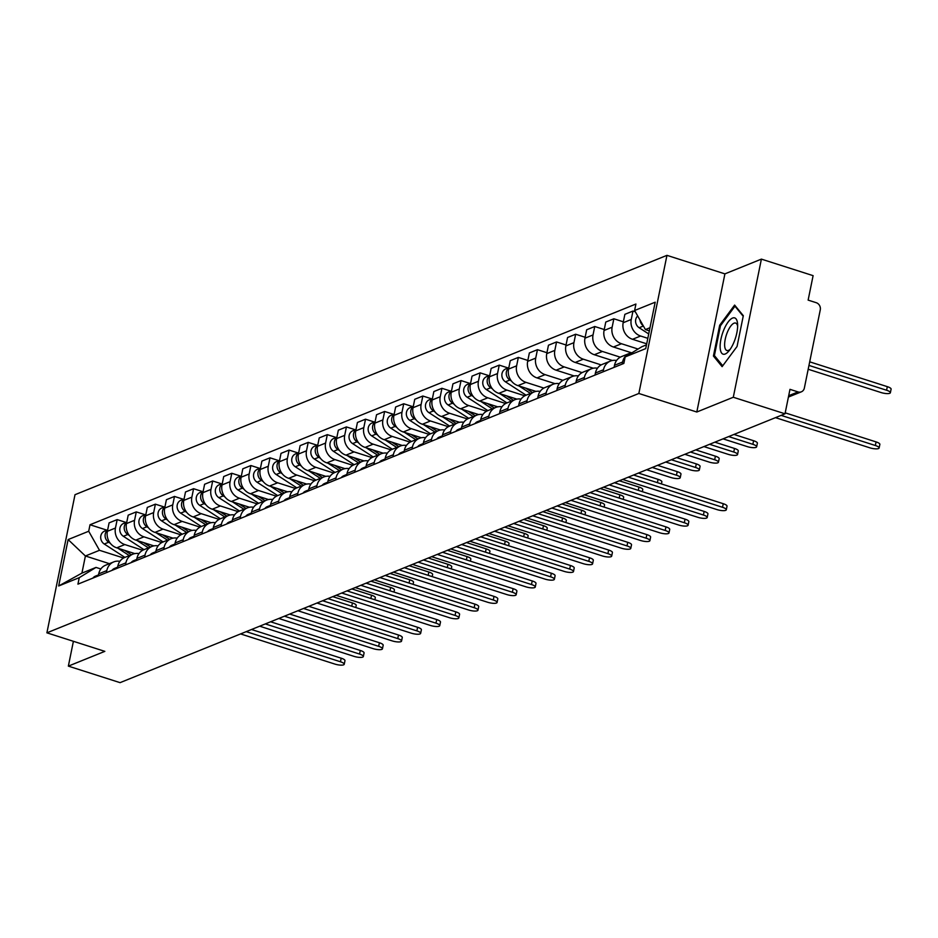 <?xml version="1.0" encoding="UTF-8"?>
<svg xmlns="http://www.w3.org/2000/svg" width="938" height="938" viewBox="0 0 938 938"><rect width="100%" height="100%" fill="white"/><g stroke="black" fill="none" stroke-linecap="round" stroke-linejoin="round"><path stroke-width="1.41" d="M733.293 397.255L761.398 259.123L724.91 273.873L666.953 255.347L75.005 494.701L46.9 632.833L638.848 393.479L696.805 412.017L733.293 397.255L785.012 413.799L120.064 682.653L68.357 666.121L104.845 651.359L46.9 632.833M761.398 259.123L813.105 275.655L808.134 300.113L816.189 302.681A5.851 5.229 68 0 1 820.269 309.868L804.358 388.051A5.851 5.229 68 0 1 801.357 391.826L788.412 397.055M73.399 641.311L68.357 666.121M788.682 395.695L798.039 391.92L789.984 389.34L785.012 413.799M798.039 391.92A5.851 5.229 68 0 0 801.357 391.826M647.83 338.325L640.619 336.015A13.46 12.018 -112 0 1 631.251 319.483L632.962 311.053L624.884 314.324L623.16 322.754A13.46 12.018 68 0 0 632.529 339.286L646.716 343.812M629.492 353.368L621.413 356.639A13.46 12.018 68 0 0 614.507 365.292L622.586 362.033A13.46 12.018 -112 0 1 629.492 353.368A13.46 12.018 -112 0 1 632.13 352.676M622.586 362.033L622.164 364.096M635.343 311.815L632.962 311.053M614.507 365.292L614.085 367.368M638.075 349.042L621.507 343.742A13.46 12.018 -112 0 1 612.139 327.21L613.862 318.779L605.772 322.051L604.06 330.481A13.46 12.018 68 0 0 613.429 347.001L631.485 352.782M603.064 371.823L603.486 369.748A13.46 12.018 -112 0 1 610.392 361.095A13.46 12.018 -112 0 1 616.559 360.497M623.36 321.816L613.862 318.779M610.392 361.095L602.313 364.366A13.46 12.018 68 0 0 595.407 373.019L594.985 375.094M620.276 357.179L602.407 351.457A13.46 12.018 -112 0 1 593.039 334.936L594.751 326.506L586.672 329.777L584.96 338.196A13.46 12.018 68 0 0 594.329 354.728L612.385 360.509M583.964 379.55L584.386 377.475A13.46 12.018 -112 0 1 591.292 368.822A13.46 12.018 -112 0 1 597.459 368.224M604.248 329.543L594.751 326.506M591.292 368.822L583.213 372.081A13.46 12.018 68 0 0 576.307 380.746L575.885 382.821M601.176 364.905L583.307 359.184A13.46 12.018 -112 0 1 573.939 342.651L575.651 334.233L567.572 337.492L565.86 345.923A13.46 12.018 68 0 0 575.229 362.455L593.285 368.224M564.864 387.277L565.286 385.201A13.46 12.018 -112 0 1 572.192 376.537A13.46 12.018 -112 0 1 578.359 375.95M585.148 337.27L575.651 334.233M572.192 376.537L564.101 379.808A13.46 12.018 68 0 0 557.195 388.473L556.773 390.536M582.076 372.621L564.207 366.91A13.46 12.018 -112 0 1 554.839 350.378L556.551 341.948L548.46 345.219L546.748 353.649A13.46 12.018 68 0 0 556.117 370.182L574.173 375.95M545.752 394.992L546.174 392.928A13.46 12.018 -112 0 1 553.08 384.263A13.46 12.018 -112 0 1 559.259 383.665M566.048 344.985L556.551 341.948M553.08 384.263L545.001 387.535A13.46 12.018 68 0 0 538.095 396.199L537.673 398.263M562.964 380.347L545.095 374.637A13.46 12.018 -112 0 1 535.727 358.105L537.451 349.675L529.36 352.946L527.648 361.376A13.46 12.018 68 0 0 537.017 377.908L555.073 383.677M526.652 402.719L527.074 400.655A13.46 12.018 -112 0 1 533.98 391.99A13.46 12.018 -112 0 1 540.147 391.392M546.936 352.711L537.451 349.675M533.98 391.99L525.901 395.261A13.46 12.018 68 0 0 518.995 403.915L518.573 405.99M543.864 388.074L525.995 382.364A13.46 12.018 -112 0 1 516.627 365.832L518.339 357.401L510.26 360.673L508.548 369.091A13.46 12.018 68 0 0 517.917 385.624L535.973 391.404M507.552 410.445L507.974 408.37A13.46 12.018 -112 0 1 514.88 399.717A13.46 12.018 -112 0 1 521.047 399.119M527.836 360.438L518.339 357.401M514.88 399.717L506.79 402.977A13.46 12.018 68 0 0 499.884 411.641L499.473 413.717M524.764 395.801L506.895 390.079A13.46 12.018 -112 0 1 497.527 373.547L499.239 365.128L491.16 368.399L489.437 376.818A13.46 12.018 68 0 0 498.805 393.35L516.873 399.131M488.452 418.172L488.874 416.097A13.46 12.018 -112 0 1 495.78 407.432A13.46 12.018 -112 0 1 501.947 406.846M508.091 367.954L499.239 365.128M495.78 407.432L487.69 410.703A13.46 12.018 68 0 0 480.784 419.368L480.362 421.432M505.652 403.516L487.783 397.806A13.46 12.018 -112 0 1 478.427 381.274L480.139 372.855L472.049 376.115L470.337 384.545A13.46 12.018 68 0 0 479.705 401.077L497.761 406.846M469.34 425.887L469.762 423.824A13.46 12.018 -112 0 1 476.668 415.159A13.46 12.018 -112 0 1 482.847 414.573M488.991 375.681L480.139 372.855M476.668 415.159L468.59 418.43A13.46 12.018 68 0 0 461.684 427.095L461.262 429.158M486.552 411.243L468.683 405.533A13.46 12.018 -112 0 1 459.315 389L461.027 380.57L452.948 383.841L451.237 392.272A13.46 12.018 68 0 0 460.605 408.804L478.661 414.573M450.24 433.614L450.662 431.55A13.46 12.018 -112 0 1 457.568 422.886A13.46 12.018 -112 0 1 463.735 422.288M469.891 383.408L461.027 380.57M457.568 422.886L449.49 426.157A13.46 12.018 68 0 0 442.584 434.81L442.161 436.885M467.452 418.969L449.583 413.259A13.46 12.018 -112 0 1 440.215 396.727L441.927 388.297L433.848 391.568L432.137 399.998A13.46 12.018 68 0 0 441.505 416.519L459.561 422.299M431.14 441.341L431.562 439.265A13.46 12.018 -112 0 1 438.468 430.612A13.46 12.018 -112 0 1 444.635 430.014M450.791 391.134L441.927 388.297M438.468 430.612L430.378 433.872A13.46 12.018 68 0 0 423.472 442.537L423.05 444.612M448.352 426.696L430.483 420.974A13.46 12.018 -112 0 1 421.115 404.454L422.827 396.024L414.748 399.295L413.025 407.713A13.46 12.018 68 0 0 422.393 424.246L440.45 430.026M412.04 449.068L412.45 446.992A13.46 12.018 -112 0 1 419.356 438.339A13.46 12.018 -112 0 1 425.535 437.741M431.679 398.849L422.827 396.024M419.356 438.339L411.278 441.599A13.46 12.018 68 0 0 404.372 450.263L403.95 452.339M429.241 434.423L411.372 428.701A13.46 12.018 -112 0 1 402.003 412.169L403.727 403.75L395.637 407.01L393.925 415.44A13.46 12.018 68 0 0 403.293 431.972L421.35 437.741M392.928 456.794L393.35 454.719A13.46 12.018 -112 0 1 400.256 446.054A13.46 12.018 -112 0 1 406.435 445.468M412.579 406.576L403.727 403.75M400.256 446.054L392.178 449.325A13.46 12.018 68 0 0 385.272 457.99L384.85 460.054M410.141 442.138L392.272 436.428A13.46 12.018 -112 0 1 382.903 419.896L384.615 411.465L376.537 414.737L374.825 423.167A13.46 12.018 68 0 0 384.193 439.699L402.25 445.468M373.828 464.509L374.25 462.446A13.46 12.018 -112 0 1 381.156 453.781A13.46 12.018 -112 0 1 387.324 453.183M393.479 414.303L384.615 411.465M381.156 453.781L373.078 457.052A13.46 12.018 68 0 0 366.172 465.705L365.75 467.781M391.04 449.865L373.172 444.155A13.46 12.018 -112 0 1 363.803 427.622L365.515 419.192L357.437 422.463L355.725 430.894A13.46 12.018 68 0 0 365.093 447.414L383.15 453.195M354.728 472.236L355.15 470.173A13.46 12.018 -112 0 1 362.056 461.508A13.46 12.018 -112 0 1 368.224 460.91M374.379 422.03L365.515 419.192M362.056 461.508L353.966 464.779A13.46 12.018 68 0 0 347.06 473.432L346.638 475.507M371.94 457.592L354.072 451.882A13.46 12.018 -112 0 1 344.703 435.349L346.415 426.919L338.337 430.19L336.613 438.609A13.46 12.018 68 0 0 345.981 455.141L364.038 460.921M335.616 479.963L336.039 477.888A13.46 12.018 -112 0 1 342.945 469.235A13.46 12.018 -112 0 1 349.124 468.637M355.268 429.756L346.415 426.919M342.945 469.235L334.866 472.494A13.46 12.018 68 0 0 327.96 481.159L327.538 483.234M352.829 465.318L334.96 459.597A13.46 12.018 -112 0 1 325.592 443.064L327.315 434.646L319.225 437.905L317.513 446.336A13.46 12.018 68 0 0 326.881 462.868L344.938 468.637M316.516 487.69L316.938 485.614A13.46 12.018 -112 0 1 323.845 476.95A13.46 12.018 -112 0 1 330.012 476.363M336.167 437.471L327.315 434.646M323.845 476.95L315.766 480.221A13.46 12.018 68 0 0 308.86 488.886L308.438 490.949M333.729 473.033L315.86 467.323A13.46 12.018 -112 0 1 306.491 450.791L308.203 442.373L300.125 445.632L298.413 454.062A13.46 12.018 68 0 0 307.781 470.595L325.838 476.363M297.416 495.405L297.838 493.341A13.46 12.018 -112 0 1 304.744 484.676A13.46 12.018 -112 0 1 310.912 484.09M317.067 445.198L308.203 442.373M304.744 484.676L296.666 487.948A13.46 12.018 68 0 0 289.76 496.612L289.338 498.676M314.629 480.76L296.76 475.05A13.46 12.018 -112 0 1 287.391 458.518L289.103 450.088L281.025 453.359L279.313 461.789A13.46 12.018 68 0 0 288.67 478.321L306.738 484.09M278.316 503.131L278.738 501.068A13.46 12.018 -112 0 1 285.644 492.403A13.46 12.018 -112 0 1 291.812 491.805M297.956 452.925L289.103 450.088M285.644 492.403L277.554 495.674A13.46 12.018 68 0 0 270.648 504.327L270.226 506.403M295.529 488.487L277.66 482.777A13.46 12.018 -112 0 1 268.291 466.245L270.003 457.814L261.913 461.086L260.201 469.504A13.46 12.018 68 0 0 269.569 486.036L287.626 491.817M259.205 510.858L259.627 508.783A13.46 12.018 -112 0 1 266.533 500.13A13.46 12.018 -112 0 1 272.712 499.532M278.856 460.652L270.003 457.814M266.533 500.13L258.454 503.389A13.46 12.018 68 0 0 251.548 512.054L251.126 514.13M276.417 496.214L258.548 490.492A13.46 12.018 -112 0 1 249.18 473.971L250.892 465.541L242.813 468.812L241.101 477.231A13.46 12.018 68 0 0 250.469 493.763L268.526 499.544M240.105 518.585L240.527 516.51A13.46 12.018 -112 0 1 247.433 507.857A13.46 12.018 -112 0 1 253.6 507.259M259.756 468.367L250.892 465.541M247.433 507.857L239.354 511.116A13.46 12.018 68 0 0 232.448 519.781L232.026 521.845M257.317 503.929L239.448 498.219A13.46 12.018 -112 0 1 230.08 481.686L231.792 473.268L223.713 476.527L222.001 484.958A13.46 12.018 68 0 0 231.369 501.49L249.426 507.259M221.005 526.312L221.427 524.236A13.46 12.018 -112 0 1 228.333 515.572A13.46 12.018 -112 0 1 234.5 514.985M240.656 476.094L231.792 473.268M228.333 515.572L220.242 518.843A13.46 12.018 68 0 0 213.336 527.508L212.926 529.571M238.217 511.656L220.348 505.945A13.46 12.018 -112 0 1 210.98 489.413L212.692 480.983L204.613 484.254L202.889 492.685A13.46 12.018 68 0 0 212.258 509.217L230.314 514.985M201.905 534.027L202.315 531.963A13.46 12.018 -112 0 1 209.221 523.298A13.46 12.018 -112 0 1 215.4 522.701M221.544 483.82L212.692 480.983M209.221 523.298L201.142 526.57A13.46 12.018 68 0 0 194.236 535.223L193.814 537.298M219.105 519.382L201.236 513.672A13.46 12.018 -112 0 1 191.868 497.14L193.591 488.71L185.501 491.981L183.789 500.411A13.46 12.018 68 0 0 193.158 516.932L211.214 522.712M182.793 541.754L183.215 539.69A13.46 12.018 -112 0 1 190.121 531.025A13.46 12.018 -112 0 1 196.3 530.427M202.444 491.547L193.591 488.71M190.121 531.025L182.042 534.297A13.46 12.018 68 0 0 175.136 542.95L174.714 545.025M200.005 527.109L182.136 521.387A13.46 12.018 -112 0 1 172.768 504.867L174.48 496.437L166.401 499.708L164.689 508.126A13.46 12.018 68 0 0 174.058 524.659L192.114 530.439M163.693 549.48L164.115 547.405A13.46 12.018 -112 0 1 171.021 538.752A13.46 12.018 -112 0 1 177.188 538.154M183.344 499.274L174.48 496.437M171.021 538.752L162.942 542.012A13.46 12.018 68 0 0 156.036 550.676L155.614 552.752M180.905 534.836L163.036 529.114A13.46 12.018 -112 0 1 153.668 512.582L155.38 504.163L147.301 507.423L145.589 515.853A13.46 12.018 68 0 0 154.958 532.385L173.014 538.154M144.593 557.207L145.015 555.132A13.46 12.018 -112 0 1 151.921 546.467A13.46 12.018 -112 0 1 158.088 545.881M164.244 506.989L155.38 504.163M151.921 546.467L143.831 549.738A13.46 12.018 68 0 0 136.925 558.403L136.502 560.467M161.805 542.551L143.936 536.841A13.46 12.018 -112 0 1 134.568 520.309L136.28 511.89L128.201 515.15L126.478 523.58A13.46 12.018 68 0 0 135.846 540.112L153.902 545.881M125.481 564.922L125.903 562.859A13.46 12.018 -112 0 1 132.809 554.194A13.46 12.018 -112 0 1 138.988 553.608M145.132 514.716L136.28 511.89M132.809 554.194L124.731 557.465A13.46 12.018 68 0 0 117.825 566.13L117.402 568.194M142.693 550.278L124.824 544.568A13.46 12.018 -112 0 1 115.456 528.035L117.18 519.605L109.089 522.876L107.378 531.307A13.46 12.018 68 0 0 116.746 547.839L134.802 553.608M106.381 572.649L106.803 570.585A13.46 12.018 -112 0 1 113.709 561.921A13.46 12.018 -112 0 1 119.876 561.323M126.032 522.443L117.18 519.605M113.709 561.921L105.631 565.192A13.46 12.018 68 0 0 98.725 573.845L98.302 575.92M649.987 327.714L645.403 329.566L649.354 330.833M645.403 329.566L634.604 310.513L655.181 302.2L645.731 348.608L625.165 356.932L641.909 346.697L646.505 344.832M109.406 563.668L85.405 555.988L81.923 573.118L96.004 567.42L79.249 577.667L77.936 584.151L623.84 363.428L625.165 356.932M79.249 577.667L58.684 585.98L68.122 539.573L88.7 531.248L99.487 550.301L85.405 555.988L68.122 539.573M634.604 310.513L635.929 304.029L90.013 524.752L88.7 531.248M666.953 255.347L638.848 393.479M724.91 273.873L696.805 412.017M713.419 356.03L722.108 366.652L737.057 346.474L743.318 315.696L734.63 305.084L719.681 325.252L713.419 356.03L715.26 356.628M123.593 558.004L99.487 550.301M96.004 567.42L100.835 568.967M106.932 530.169L90.013 524.752M81.923 573.118L58.684 585.98M720.619 325.545L719.681 325.252M785.2 412.849L876.08 441.904A6.73 1.806 11.5 0 1 879.856 444.389L879.129 447.977A6.73 1.806 -168.5 0 0 875.342 445.503L781.108 415.37M775.48 417.644L869.714 447.778A6.73 1.806 -168.5 0 0 879.129 447.977M808.181 369.255L880.958 392.518A6.73 1.806 -168.5 0 0 890.373 392.729A6.73 1.806 -168.5 0 0 886.586 390.243L808.966 365.421M648.721 333.94L639.153 327.737A7.316 6.531 -112 0 1 637.688 315.965M643.222 325.732A7.316 6.531 -112 0 1 640.021 320.069M809.693 361.834L887.325 386.655A6.73 1.806 11.5 0 1 891.1 389.129L890.373 392.729M737.608 324.267A19.03 6.894 -72.3 0 0 737.596 324.044A19.03 6.894 -72.3 0 0 728.005 322.18A19.03 6.894 -72.3 0 0 720.161 347.799A19.03 6.894 -72.3 0 0 729.025 350.847A19.03 6.894 -72.3 0 0 737.608 324.267M737.643 326.131A14.41 5.218 -72.3 0 0 735.638 323.071A14.41 5.218 -72.3 0 0 728.251 330.258A14.41 5.218 -72.3 0 0 724.652 345.7A14.41 5.218 -72.3 0 0 726.868 350.507A14.41 5.218 -72.3 0 0 730.268 349.171M722.752 365.773L714.404 355.572L720.466 325.744L734.958 306.198L743.201 316.27M735.755 306.456L734.958 306.198M480.526 420.67A7.316 6.531 68 0 0 479.353 421.842M480.573 420.412L477.489 421.666A7.316 6.531 68 0 0 474.945 423.624M633.572 475.027L723.257 503.706A6.73 1.806 11.5 0 1 727.032 506.18L726.305 509.78A6.73 1.806 -168.5 0 0 722.518 507.294L628.284 477.161M622.656 479.435L716.89 509.569A6.73 1.806 -168.5 0 0 726.305 509.78M461.414 428.385A7.316 6.531 68 0 0 460.253 429.569M461.473 428.138L458.377 429.393A7.316 6.531 68 0 0 455.845 431.351M614.472 482.753L704.145 511.421A6.73 1.806 11.5 0 1 707.932 513.907L707.193 517.495A6.73 1.806 -168.5 0 0 703.418 515.021L609.184 484.887M603.556 487.162L697.79 517.295A6.73 1.806 -168.5 0 0 707.193 517.495M442.314 436.111A7.316 6.531 68 0 0 441.153 437.296M442.361 435.865L439.277 437.108A7.316 6.531 68 0 0 436.745 439.078M595.36 490.468L685.045 519.148A6.73 1.806 11.5 0 1 688.832 521.634L688.093 525.221A6.73 1.806 -168.5 0 0 684.318 522.736L590.084 492.614M584.444 494.889L678.678 525.022A6.73 1.806 -168.5 0 0 688.093 525.221M423.214 443.838A7.316 6.531 68 0 0 422.041 445.022M423.261 443.592L420.177 444.835A7.316 6.531 68 0 0 417.633 446.805M576.26 498.195L665.945 526.875A6.73 1.806 11.5 0 1 669.72 529.36L668.993 532.948A6.73 1.806 -168.5 0 0 665.206 530.462L570.972 500.329M565.344 502.616L659.578 532.737A6.73 1.806 -168.5 0 0 668.993 532.948M404.114 451.565A7.316 6.531 68 0 0 402.941 452.737M404.161 451.307L401.077 452.562A7.316 6.531 68 0 0 398.533 454.52M557.16 505.922L646.845 534.601A6.73 1.806 11.5 0 1 650.62 537.075L649.893 540.675A6.73 1.806 -168.5 0 0 646.106 538.189L551.872 508.056M546.244 510.331L640.478 540.464A6.73 1.806 -168.5 0 0 649.893 540.675M385.002 459.292A7.316 6.531 68 0 0 383.841 460.464M385.061 459.034L381.965 460.288A7.316 6.531 68 0 0 379.433 462.246M538.049 513.649L627.733 542.316A6.73 1.806 11.5 0 1 631.52 544.802L630.782 548.39A6.73 1.806 -168.5 0 0 627.006 545.916L532.772 515.783M527.133 518.057L621.378 548.191A6.73 1.806 -168.5 0 0 630.782 548.39M365.902 467.007A7.316 6.531 68 0 0 364.741 468.191M365.949 466.761L362.865 468.003A7.316 6.531 68 0 0 360.333 469.973M518.949 521.364L608.633 550.043A6.73 1.806 11.5 0 1 612.408 552.529L611.682 556.117A6.73 1.806 -168.5 0 0 607.906 553.643L513.672 523.51M508.033 525.784L602.266 555.917A6.73 1.806 -168.5 0 0 611.682 556.117M346.802 474.734A7.316 6.531 68 0 0 345.63 475.918M346.849 474.487L343.765 475.73A7.316 6.531 68 0 0 341.221 477.7M499.848 529.091L589.533 557.77A6.73 1.806 11.5 0 1 593.308 560.256L592.582 563.844A6.73 1.806 -168.5 0 0 588.794 561.358L494.561 531.225M488.933 533.511L583.166 563.644A6.73 1.806 -168.5 0 0 592.582 563.844M327.702 482.46A7.316 6.531 68 0 0 326.53 483.633M327.749 482.202L324.654 483.457A7.316 6.531 68 0 0 322.121 485.415M480.748 536.817L570.421 565.497A6.73 1.806 11.5 0 1 574.208 567.971L573.481 571.57A6.73 1.806 -168.5 0 0 569.694 569.085L475.46 538.951M469.832 541.226L564.066 571.359A6.73 1.806 -168.5 0 0 573.481 571.57M308.59 490.187A7.316 6.531 68 0 0 307.43 491.36M308.649 489.929L305.554 491.184A7.316 6.531 68 0 0 303.021 493.142M461.637 544.544L551.321 573.224A6.73 1.806 11.5 0 1 555.108 575.698L554.37 579.285A6.73 1.806 -168.5 0 0 550.594 576.811L456.36 546.678M450.721 548.953L544.955 579.086A6.73 1.806 -168.5 0 0 554.37 579.285M289.49 497.902A7.316 6.531 68 0 0 288.329 499.086M289.537 497.656L286.453 498.899A7.316 6.531 68 0 0 283.921 500.869M442.537 552.271L532.221 580.939A6.73 1.806 11.5 0 1 535.997 583.424L535.27 587.012A6.73 1.806 -168.5 0 0 531.494 584.538L437.26 554.405M431.621 556.68L525.855 586.813A6.73 1.806 -168.5 0 0 535.27 587.012M270.39 505.629A7.316 6.531 68 0 0 269.218 506.813M270.437 505.383L267.353 506.626A7.316 6.531 68 0 0 264.809 508.595M423.437 559.986L513.121 588.665A6.73 1.806 11.5 0 1 516.897 591.151L516.17 594.739A6.73 1.806 -168.5 0 0 512.383 592.253L418.149 562.132M412.521 564.406L506.755 594.54A6.73 1.806 -168.5 0 0 516.17 594.739M251.278 513.356A7.316 6.531 68 0 0 250.118 514.528M251.337 513.109L248.242 514.352A7.316 6.531 68 0 0 245.709 516.322M404.337 567.713L494.009 596.392A6.73 1.806 11.5 0 1 497.797 598.866L497.07 602.466A6.73 1.806 -168.5 0 0 493.282 599.98L399.049 569.847M393.421 572.133L487.654 602.255A6.73 1.806 -168.5 0 0 497.07 602.466M232.178 521.082A7.316 6.531 68 0 0 231.018 522.255M232.237 520.825L229.142 522.079A7.316 6.531 68 0 0 226.609 524.037M385.225 575.44L474.909 604.119A6.73 1.806 11.5 0 1 478.697 606.593L477.958 610.192A6.73 1.806 -168.5 0 0 474.182 607.707L379.949 577.574M374.309 579.848L468.543 609.981A6.73 1.806 -168.5 0 0 477.958 610.192M532.561 392.565L525.702 388.121M723.034 438.855L747.234 446.594A6.73 1.806 -168.5 0 0 756.649 446.793A6.73 1.806 -168.5 0 0 752.862 444.319L728.662 436.58M530.486 393.409L519.031 385.987M511.503 381.098L509.838 380.031A7.316 6.531 -112 0 1 508.783 367.907M526.077 395.191L505.43 381.813A7.316 6.531 -112 0 1 501.853 374.93A7.316 6.531 -112 0 1 505.746 368.904L508.842 367.661M733.95 434.435L753.601 440.719A6.73 1.806 11.5 0 1 757.376 443.205L756.649 446.793M513.461 400.291L506.602 395.848M703.922 446.582L728.134 454.32A6.73 1.806 -168.5 0 0 737.549 454.52A6.73 1.806 -168.5 0 0 733.762 452.034L709.562 444.295M511.374 401.124L499.931 393.714M492.391 388.824L490.738 387.746A7.316 6.531 -112 0 1 489.683 375.634M506.966 402.906L486.33 389.528A7.316 6.531 -112 0 1 482.742 382.657A7.316 6.531 -112 0 1 486.646 376.63L489.73 375.388M714.838 442.161L734.489 448.446A6.73 1.806 11.5 0 1 738.276 450.932L737.549 454.52M494.361 408.007L487.502 403.563M684.822 454.297L709.022 462.035A6.73 1.806 -168.5 0 0 718.438 462.246A6.73 1.806 -168.5 0 0 714.662 459.761L690.462 452.022M492.274 408.851L480.831 401.429M473.291 396.551L471.626 395.473A7.316 6.531 -112 0 1 470.583 383.361M487.866 410.633L467.218 397.255A7.316 6.531 -112 0 1 463.642 390.372A7.316 6.531 -112 0 1 467.546 384.357L470.63 383.103M695.738 449.888L715.389 456.173A6.73 1.806 11.5 0 1 719.176 458.647L718.438 462.246M475.249 415.733L468.402 411.29M665.722 462.024L689.922 469.762A6.73 1.806 -168.5 0 0 699.338 469.973A6.73 1.806 -168.5 0 0 695.562 467.487L671.35 459.749M473.174 416.578L461.719 409.156M454.191 404.278L452.526 403.199A7.316 6.531 -112 0 1 451.483 391.076M468.766 418.36L448.118 404.981A7.316 6.531 -112 0 1 444.542 398.099A7.316 6.531 -112 0 1 448.434 392.084L451.53 390.829M676.638 457.615L696.289 463.9A6.73 1.806 11.5 0 1 700.065 466.374L699.338 469.973M456.149 423.46L449.29 419.016M646.622 469.75L670.822 477.489A6.73 1.806 -168.5 0 0 680.238 477.688A6.73 1.806 -168.5 0 0 676.45 475.214L652.25 467.476M454.074 424.304L442.619 416.882M435.08 411.993L433.426 410.926A7.316 6.531 -112 0 1 432.371 398.802M449.665 426.087L429.018 412.708A7.316 6.531 -112 0 1 425.43 405.826A7.316 6.531 -112 0 1 429.334 399.799L432.43 398.556M657.538 465.33L677.189 471.615A6.73 1.806 11.5 0 1 680.965 474.1L680.238 477.688M437.049 431.187L430.19 426.743M434.962 432.019L423.519 424.609M415.98 419.72L414.315 418.641A7.316 6.531 -112 0 1 413.271 406.529M430.554 433.802L409.906 420.423A7.316 6.531 -112 0 1 406.33 413.552A7.316 6.531 -112 0 1 410.234 407.526L413.318 406.283M638.426 473.057L658.077 479.341A6.73 1.806 11.5 0 1 661.865 481.827L661.431 483.938M417.949 438.902L411.09 434.458M415.862 439.746L404.419 432.324M396.88 427.447L395.215 426.368A7.316 6.531 -112 0 1 394.171 414.256M411.454 441.528L390.806 428.15A7.316 6.531 -112 0 1 387.23 421.268A7.316 6.531 -112 0 1 391.134 415.253L394.218 413.998M619.326 480.784L638.977 487.068A6.73 1.806 11.5 0 1 642.765 489.554L642.331 491.653M398.838 446.629L391.99 442.185M396.762 447.473L385.307 440.051M377.78 435.173L376.115 434.095A7.316 6.531 -112 0 1 375.059 421.983M392.354 449.255L371.706 435.877A7.316 6.531 -112 0 1 368.13 428.994A7.316 6.531 -112 0 1 372.023 422.979L375.118 421.725M600.226 488.51L619.877 494.795A6.73 1.806 11.5 0 1 623.653 497.269L623.231 499.379M379.738 454.355L372.878 449.912M377.662 455.2L366.207 447.778M358.668 442.9L357.015 441.821A7.316 6.531 -112 0 1 355.959 429.698M373.254 456.982L352.606 443.604A7.316 6.531 -112 0 1 349.018 436.721A7.316 6.531 -112 0 1 352.923 430.694L356.018 429.452M581.126 496.237L600.777 502.51A6.73 1.806 11.5 0 1 604.553 504.996L604.119 507.106M360.638 462.082L353.778 457.638M358.551 462.926L347.107 455.505M339.568 450.615L337.903 449.548A7.316 6.531 -112 0 1 336.859 437.425M354.142 464.709L333.494 451.33A7.316 6.531 -112 0 1 329.918 444.448A7.316 6.531 -112 0 1 333.822 438.421L336.906 437.178M562.014 503.952L581.666 510.237A6.73 1.806 11.5 0 1 585.453 512.723L585.019 514.833M341.538 469.809L334.678 465.365M339.45 470.642L328.007 463.231M320.468 458.342L318.803 457.263A7.316 6.531 -112 0 1 317.759 445.151M335.042 472.424L314.394 459.045A7.316 6.531 -112 0 1 310.818 452.163A7.316 6.531 -112 0 1 314.722 446.148L317.806 444.905M542.914 511.679L562.566 517.964A6.73 1.806 11.5 0 1 566.341 520.449L565.919 522.56M322.426 477.524L315.567 473.08M320.35 478.368L308.895 470.946M301.368 466.069L299.703 464.99A7.316 6.531 -112 0 1 298.647 452.878M315.942 480.15L295.294 466.772A7.316 6.531 -112 0 1 291.718 459.89A7.316 6.531 -112 0 1 295.611 453.875L298.706 452.62M523.814 519.406L543.465 525.69A6.73 1.806 11.5 0 1 547.241 528.164L546.819 530.275M303.326 485.251L296.467 480.807M301.239 486.095L289.795 478.673M282.256 473.796L280.603 472.717A7.316 6.531 -112 0 1 279.547 460.593M296.83 487.877L276.194 474.499A7.316 6.531 -112 0 1 272.606 467.616A7.316 6.531 -112 0 1 276.511 461.602L279.594 460.347M504.703 527.133L524.354 533.417A6.73 1.806 11.5 0 1 528.141 535.891L527.707 538.002M284.226 492.978L277.367 488.534M282.139 493.822L270.695 486.4M263.156 481.511L261.491 480.444A7.316 6.531 -112 0 1 260.447 468.32M277.73 495.604L257.082 482.226A7.316 6.531 -112 0 1 253.506 475.343A7.316 6.531 -112 0 1 257.411 469.317L260.494 468.074M485.603 534.848L505.254 541.132A6.73 1.806 11.5 0 1 509.041 543.618L508.607 545.728M265.114 500.704L258.267 496.261M263.039 501.537L251.583 494.127M244.056 489.237L242.391 488.159A7.316 6.531 -112 0 1 241.347 476.047M258.63 503.319L237.982 489.941A7.316 6.531 -112 0 1 234.406 483.07A7.316 6.531 -112 0 1 238.311 477.043L241.394 475.801M466.503 542.574L486.154 548.859A6.73 1.806 11.5 0 1 489.929 551.345L489.507 553.455M213.078 528.798A7.316 6.531 68 0 0 211.918 529.982M213.125 528.551L210.042 529.806A7.316 6.531 68 0 0 207.509 531.764M366.125 583.166L455.809 611.834A6.73 1.806 11.5 0 1 459.585 614.32L458.858 617.908A6.73 1.806 -168.5 0 0 455.082 615.434L360.837 585.3M355.209 587.575L449.443 617.708A6.73 1.806 -168.5 0 0 458.858 617.908M246.014 508.419L239.155 503.976M243.939 509.264L232.483 501.842M224.944 496.964L223.291 495.885A7.316 6.531 -112 0 1 222.236 483.774M239.53 511.046L218.882 497.668A7.316 6.531 -112 0 1 215.306 490.785A7.316 6.531 -112 0 1 219.199 484.77L222.294 483.516M447.403 550.301L467.054 556.586A6.73 1.806 11.5 0 1 470.829 559.06L470.395 561.17M193.978 536.524A7.316 6.531 68 0 0 192.806 537.709M194.025 536.278L190.942 537.521A7.316 6.531 68 0 0 188.397 539.491M347.025 590.881L436.709 619.561A6.73 1.806 11.5 0 1 440.485 622.046L439.758 625.634A6.73 1.806 -168.5 0 0 435.971 623.16L341.737 593.027M336.109 595.302L430.343 625.435A6.73 1.806 -168.5 0 0 439.758 625.634M226.914 516.146L220.055 511.702M224.827 516.99L213.383 509.569M205.844 504.691L204.191 503.612A7.316 6.531 -112 0 1 203.136 491.5M220.418 518.773L199.782 505.394A7.316 6.531 -112 0 1 196.194 498.512A7.316 6.531 -112 0 1 200.099 492.497L203.183 491.242M428.291 558.028L447.942 564.313A6.73 1.806 11.5 0 1 451.729 566.787L451.295 568.897M174.867 544.251A7.316 6.531 68 0 0 173.706 545.435M174.925 544.005L171.83 545.248A7.316 6.531 68 0 0 169.297 547.217M327.913 598.608L417.598 627.288A6.73 1.806 11.5 0 1 421.385 629.773L420.646 633.361A6.73 1.806 -168.5 0 0 416.871 630.875L322.637 600.742M316.997 603.028L411.243 633.162A6.73 1.806 -168.5 0 0 420.646 633.361M207.814 523.873L200.955 519.429M205.727 524.717L194.283 517.295M186.744 512.418L185.079 511.339A7.316 6.531 -112 0 1 184.036 499.215M201.318 526.499L180.671 513.121A7.316 6.531 -112 0 1 177.094 506.239A7.316 6.531 -112 0 1 180.999 500.212L184.083 498.969M409.191 565.755L428.842 572.028A6.73 1.806 11.5 0 1 432.629 574.513L432.195 576.624M155.767 551.978A7.316 6.531 68 0 0 154.606 553.15M155.814 551.72L152.73 552.974A7.316 6.531 68 0 0 150.197 554.933M308.813 606.335L398.498 635.014A6.73 1.806 11.5 0 1 402.273 637.488L401.546 641.088A6.73 1.806 -168.5 0 0 397.771 638.602L303.537 608.469M297.897 610.744L392.131 640.877A6.73 1.806 -168.5 0 0 401.546 641.088M188.702 531.6L181.855 527.156M186.627 532.432L175.172 525.022M167.644 520.133L165.979 519.054A7.316 6.531 -112 0 1 164.936 506.942M182.218 534.226L161.571 520.836A7.316 6.531 -112 0 1 157.994 513.965A7.316 6.531 -112 0 1 161.887 507.939L164.982 506.696M390.091 573.47L409.742 579.754A6.73 1.806 11.5 0 1 413.517 582.24L413.095 584.351M136.667 559.705A7.316 6.531 68 0 0 135.494 560.877M136.714 559.447L133.63 560.701A7.316 6.531 68 0 0 131.085 562.659M289.713 614.062L379.398 642.741A6.73 1.806 11.5 0 1 383.173 645.215L382.446 648.803A6.73 1.806 -168.5 0 0 378.659 646.329L284.425 616.196M278.797 618.47L373.031 648.604A6.73 1.806 -168.5 0 0 382.446 648.803M169.602 539.315L162.743 534.883M167.527 540.159L156.071 532.749M148.532 527.86L146.879 526.781A7.316 6.531 -112 0 1 145.824 514.669M163.118 541.941L142.47 528.563A7.316 6.531 -112 0 1 138.883 521.68A7.316 6.531 -112 0 1 142.787 515.666L145.882 514.411M370.991 581.197L390.642 587.481A6.73 1.806 11.5 0 1 394.417 589.967L393.983 592.077M117.567 567.42A7.316 6.531 68 0 0 116.394 568.604M117.613 567.173L114.53 568.416A7.316 6.531 68 0 0 111.985 570.386M270.613 621.788L360.286 650.456A6.73 1.806 11.5 0 1 364.073 652.942L363.346 656.53A6.73 1.806 -168.5 0 0 359.559 654.056L265.325 623.922M259.697 626.197L353.931 656.33A6.73 1.806 -168.5 0 0 363.346 656.53M150.502 547.042L143.643 542.598M148.415 547.886L136.971 540.464M129.432 535.586L127.767 534.508A7.316 6.531 -112 0 1 126.724 522.396M144.006 549.668L123.359 536.29A7.316 6.531 -112 0 1 119.783 529.407A7.316 6.531 -112 0 1 123.687 523.392L126.771 522.138M351.879 588.923L371.53 595.208A6.73 1.806 11.5 0 1 375.317 597.682L374.883 599.792M98.455 575.146A7.316 6.531 68 0 0 97.294 576.331M98.513 574.9L95.418 576.143A7.316 6.531 68 0 0 92.885 578.113M251.501 629.504L341.186 658.183A6.73 1.806 11.5 0 1 344.973 660.669L344.234 664.256A6.73 1.806 -168.5 0 0 340.459 661.771L246.225 631.649M240.585 633.924L334.819 664.057A6.73 1.806 -168.5 0 0 344.234 664.256M131.402 554.768L124.543 550.325M129.315 555.613L117.871 548.191M110.332 543.313L108.667 542.234A7.316 6.531 -112 0 1 107.624 530.111M124.906 557.395L104.259 544.017A7.316 6.531 -112 0 1 100.683 537.134A7.316 6.531 -112 0 1 104.587 531.119L107.671 529.864M332.779 596.65L352.43 602.935A6.73 1.806 11.5 0 1 356.206 605.409L355.783 607.519M116.746 547.839L124.824 544.568M135.846 540.112L143.936 536.841M154.958 532.385L163.036 529.114M174.058 524.659L182.136 521.387M193.158 516.932L201.236 513.672M212.258 509.217L220.348 505.945M231.369 501.49L239.448 498.219M250.469 493.763L258.548 490.492M269.569 486.036L277.66 482.777M288.67 478.321L296.76 475.05M307.781 470.595L315.86 467.323M326.881 462.868L334.96 459.597M345.981 455.141L354.072 451.882M365.093 447.414L373.172 444.155M384.193 439.699L392.272 436.428M403.293 431.972L411.372 428.701M422.393 424.246L430.483 420.974M441.505 416.519L449.583 413.259M460.605 408.804L468.683 405.533M479.705 401.077L487.783 397.806M498.805 393.35L506.895 390.079M517.917 385.624L525.995 382.364M537.017 377.908L545.095 374.637M556.117 370.182L564.207 366.91M575.229 362.455L583.307 359.184M594.329 354.728L602.407 351.457M613.429 347.001L621.507 343.742M632.529 339.286L640.619 336.015M117.825 566.13L125.903 562.859M136.925 558.403L145.015 555.132M156.036 550.676L164.115 547.405M175.136 542.95L183.215 539.69M194.236 535.223L202.315 531.963M213.336 527.508L221.427 524.236M232.448 519.781L240.527 516.51M251.548 512.054L259.627 508.783M270.648 504.327L278.738 501.068M289.76 496.612L297.838 493.341M308.86 488.886L316.938 485.614M327.96 481.159L336.039 477.888M347.06 473.432L355.15 470.173M366.172 465.705L374.25 462.446M385.272 457.99L393.35 454.719M404.372 450.263L412.45 446.992M423.472 442.537L431.562 439.265M442.584 434.81L450.662 431.55M461.684 427.095L469.762 423.824M480.784 419.368L488.874 416.097M499.884 411.641L507.974 408.37M518.995 403.915L527.074 400.655M538.095 396.199L546.174 392.928M557.195 388.473L565.286 385.201M576.307 380.746L584.386 377.475M595.407 373.019L603.486 369.748M98.725 573.845L106.803 570.585M126.478 523.58L134.568 520.309M145.589 515.853L153.668 512.582M164.689 508.126L172.768 504.867M183.789 500.411L191.868 497.14M202.889 492.685L210.98 489.413M222.001 484.958L230.08 481.686M241.101 477.231L249.18 473.971M260.201 469.504L268.291 466.245M279.313 461.789L287.391 458.518M298.413 454.062L306.491 450.791M317.513 446.336L325.592 443.064M336.613 438.609L344.703 435.349M355.725 430.894L363.803 427.622M374.825 423.167L382.903 419.896M393.925 415.44L402.003 412.169M413.025 407.713L421.115 404.454M432.137 399.998L440.215 396.727M451.237 392.272L459.315 389M470.337 384.545L478.427 381.274M489.437 376.818L497.527 373.547M508.548 369.091L516.627 365.832M527.648 361.376L535.727 358.105M546.748 353.649L554.839 350.378M565.86 345.923L573.939 342.651M584.96 338.196L593.039 334.936M604.06 330.481L612.139 327.21M623.16 322.754L631.251 319.483M107.378 531.307L115.456 528.035M875.342 445.503L876.08 441.904M639.153 327.737L643.398 326.025M887.325 386.655L886.586 390.243M722.518 507.294L723.257 503.706M703.418 515.021L704.145 511.421M684.318 522.736L685.045 519.148M665.206 530.462L665.945 526.875M646.106 538.189L646.845 534.601M627.006 545.916L627.733 542.316M607.906 553.643L608.633 550.043M588.794 561.358L589.533 557.77M569.694 569.085L570.421 565.497M550.594 576.811L551.321 573.224M531.494 584.538L532.221 580.939M512.383 592.253L513.121 588.665M493.282 599.98L494.009 596.392M474.182 607.707L474.909 604.119M505.43 381.813L509.838 380.031M753.601 440.719L752.862 444.319M486.33 389.528L490.738 387.746M734.489 448.446L733.762 452.034M467.218 397.255L471.626 395.473M715.389 456.173L714.662 459.761M448.118 404.981L452.526 403.199M696.289 463.9L695.562 467.487M429.018 412.708L433.426 410.926M677.189 471.615L676.45 475.214M409.906 420.423L414.315 418.641M658.077 479.341L657.409 482.648M390.806 428.15L395.215 426.368M638.977 487.068L638.309 490.375M371.706 435.877L376.115 434.095M619.877 494.795L619.197 498.101M352.606 443.604L357.015 441.821M600.777 502.51L600.097 505.817M333.494 451.33L337.903 449.548M581.666 510.237L580.997 513.543M314.394 459.045L318.803 457.263M562.566 517.964L561.897 521.27M295.294 466.772L299.703 464.99M543.465 525.69L542.785 528.997M276.194 474.499L280.603 472.717M524.354 533.417L523.685 536.712M257.082 482.226L261.491 480.444M505.254 541.132L504.585 544.439M237.982 489.941L242.391 488.159M486.154 548.859L485.485 552.165M455.082 615.434L455.809 611.834M218.882 497.668L223.291 495.885M467.054 556.586L466.374 559.892M435.971 623.16L436.709 619.561M199.782 505.394L204.191 503.612M447.942 564.313L447.274 567.607M416.871 630.875L417.598 627.288M180.671 513.121L185.079 511.339M428.842 572.028L428.174 575.334M397.771 638.602L398.498 635.014M161.571 520.836L165.979 519.054M409.742 579.754L409.062 583.061M378.659 646.329L379.398 642.741M142.47 528.563L146.879 526.781M390.642 587.481L389.962 590.788M359.559 654.056L360.286 650.456M123.359 536.29L127.767 534.508M371.53 595.208L370.862 598.514M340.459 661.771L341.186 658.183M104.259 544.017L108.667 542.234M352.43 602.935L351.762 606.229"/></g></svg>
